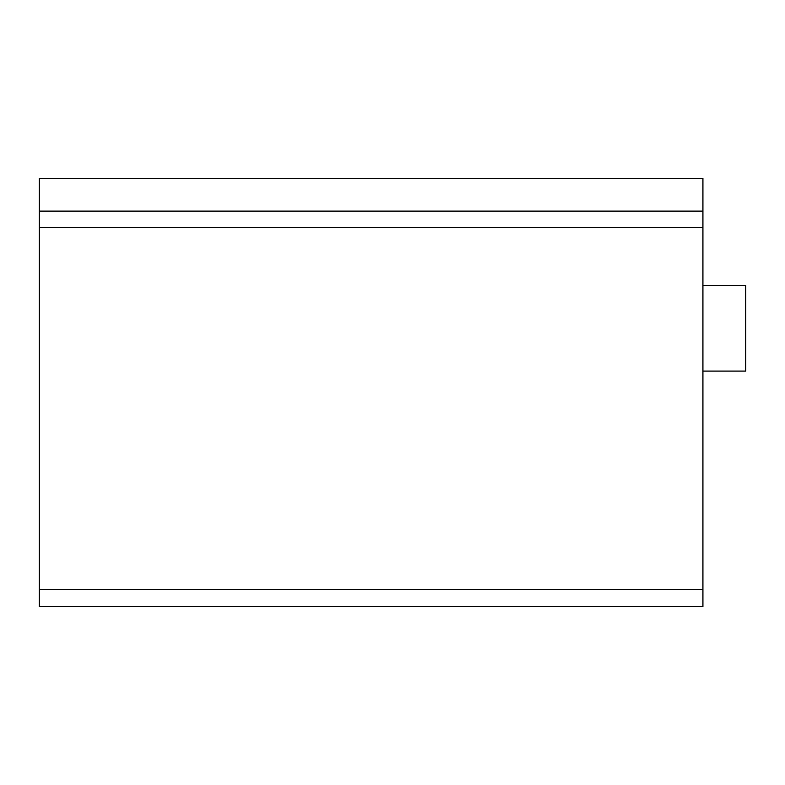 <?xml version="1.0" encoding="UTF-8"?>
<svg xmlns="http://www.w3.org/2000/svg" width="785" height="785" viewBox="0 0 785 785"><rect width="100%" height="100%" fill="white"/><g stroke="black" fill="none" stroke-linecap="round" stroke-linejoin="round"><path stroke-width="1.18" d="M39.25 589.466L39.25 178.411L702.928 178.411L702.928 606.589L39.25 606.589L39.25 589.466L702.928 589.466M702.928 371.089L745.75 371.089L745.75 285.455L702.928 285.455M39.25 211.116L702.928 211.116M39.25 227.375L702.928 227.375"/></g></svg>
